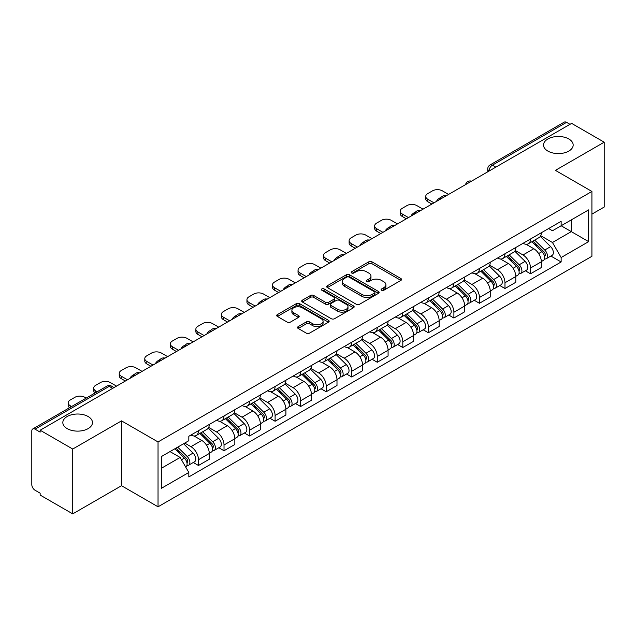 <?xml version="1.0" encoding="UTF-8"?>
<svg xmlns="http://www.w3.org/2000/svg" width="636" height="636" viewBox="0 0 636 636"><rect width="100%" height="100%" fill="white"/><g stroke="black" fill="none" stroke-linecap="round" stroke-linejoin="round"><path stroke-width="0.95" d="M381.576 290.255A1.59 0.922 0 0 0 383.826 290.255L400.903 280.397A2.274 1.312 0 0 0 401.562 279.466A2.274 1.312 0 0 0 400.903 278.544L371.973 261.841A2.274 1.312 0 0 0 368.753 261.841L351.684 271.699A1.59 0.922 0 0 0 351.215 272.351A1.59 0.922 0 0 0 351.684 272.995A1.59 0.922 0 0 0 353.934 272.995L356.144 271.723A7.274 4.198 0 0 1 366.423 271.723L368.84 273.114A7.274 4.198 0 0 1 370.971 276.08A7.274 4.198 0 0 1 368.84 279.053L366.63 280.325A1.59 0.922 0 0 0 366.161 280.977A1.59 0.922 0 0 0 366.63 281.629A1.59 0.922 0 0 0 368.88 281.629L371.09 280.349A7.274 4.198 0 0 1 381.369 280.349L383.786 281.74A7.274 4.198 0 0 1 385.917 284.713A7.274 4.198 0 0 1 383.786 287.679L381.576 288.959A1.59 0.922 0 0 0 381.107 289.603A1.59 0.922 0 0 0 381.576 290.255L381.576 288.959M88.126 416.516A14.819 8.554 0 0 0 71.971 414.664A14.819 8.554 0 0 0 62.829 422.566A14.819 8.554 0 0 0 67.17 428.616A14.819 8.554 0 0 0 83.316 430.477A14.819 8.554 0 0 0 92.466 422.566A14.819 8.554 0 0 0 88.126 416.516M568.83 138.982A14.819 8.554 0 0 0 552.684 137.13A14.819 8.554 0 0 0 543.534 145.032A14.819 8.554 0 0 0 547.874 151.082A14.819 8.554 0 0 0 564.029 152.934A14.819 8.554 0 0 0 573.171 145.032A14.819 8.554 0 0 0 568.83 138.982M298.205 326.602A2.274 1.312 0 0 0 297.537 327.532A2.274 1.312 0 0 0 298.205 328.462L306.321 333.145A2.274 1.312 0 0 0 309.533 333.145L328.502 322.198A2.274 1.312 0 0 0 329.162 321.267A2.274 1.312 0 0 0 328.502 320.345L299.572 303.642A2.274 1.312 0 0 0 296.352 303.642L277.391 314.589A2.274 1.312 0 0 0 276.724 315.52A2.274 1.312 0 0 0 277.391 316.442L287.194 322.102A2.274 1.312 0 0 0 290.406 322.102L298.523 317.42A2.274 1.312 0 0 0 299.19 316.49A2.274 1.312 0 0 0 298.523 315.559L293.665 312.753A6.082 3.514 0 0 1 291.884 310.273A6.082 3.514 0 0 1 295.637 307.029A6.082 3.514 0 0 1 302.259 307.792L321.307 318.787A6.082 3.514 0 0 1 323.088 321.267A6.082 3.514 0 0 1 319.336 324.511A6.082 3.514 0 0 1 312.705 323.748L309.533 321.919A2.274 1.312 0 0 0 306.321 321.919L298.205 326.602L298.205 328.462M158.038 441.948L121.524 420.865L72.735 449.04L40.148 430.222L571.621 123.384L604.2 142.194L555.411 170.369L591.917 191.444L158.038 441.948L158.038 506.797L591.917 256.292L591.917 191.444M356.303 304.286A2.274 1.312 0 0 0 359.515 304.286L378.476 293.339A2.274 1.312 0 0 0 379.143 292.417A2.274 1.312 0 0 0 378.476 291.487L349.554 274.784A2.274 1.312 0 0 0 346.334 274.784L327.373 285.731A2.274 1.312 0 0 0 326.705 286.661A2.274 1.312 0 0 0 327.373 287.591L356.303 304.286M322.468 290.596A1.59 0.922 0 0 1 324.082 290.827L324.082 288.935L353.489 305.916A2.274 1.312 0 0 1 354.157 306.838A2.274 1.312 0 0 1 353.489 307.768L334.528 318.716A2.274 1.312 0 0 1 331.308 318.716L302.386 302.013L302.386 300.16A2.274 1.312 0 0 0 301.718 301.09A2.274 1.312 0 0 0 302.386 302.013M302.386 300.16L310.495 295.478A2.274 1.312 0 0 1 313.715 295.478L325.441 302.251A2.274 1.312 0 0 0 328.661 302.251L334.043 299.143A2.274 1.312 0 0 0 334.711 298.212A2.274 1.312 0 0 0 334.043 297.282L321.832 290.231A1.59 0.922 0 0 1 321.363 289.587A1.59 0.922 0 0 1 322.349 288.736A1.59 0.922 0 0 1 324.082 288.935M72.735 449.04L72.735 513.88L40.148 495.07L40.148 493.178L35.075 490.253A4.635 2.671 -120 0 1 31.8 484.576L31.8 431.073A4.635 2.671 -120 0 1 32.762 428.958L106.928 386.132A4.635 2.671 60 0 1 109.241 386.362L35.075 429.189A4.635 2.671 -120 0 0 32.762 428.958M591.917 214.133L604.2 207.042L604.2 142.194M72.735 513.88L121.524 485.713L158.038 506.797M40.148 430.222L40.148 432.114L35.075 429.189M495.81 167.149L492.375 165.169A4.635 2.671 60 0 0 490.054 164.939L564.227 122.12A4.635 2.671 60 0 1 566.541 122.343L492.375 165.169A4.635 2.671 120 0 0 489.1 170.838L489.1 171.028M569.983 124.33L566.541 122.343M530.519 238.993A10.653 6.153 60 0 1 528.317 243.779L539.121 237.538A10.653 6.153 -120 0 0 541.323 232.752M515.184 250.465L522.991 254.972A10.653 6.153 60 0 1 530.519 268.018L541.331 261.778A10.653 6.153 -120 0 0 533.795 248.732L526.059 244.264M541.331 261.778L541.331 267.541L530.519 273.782L525.344 270.793M528.317 243.779A10.653 6.153 60 0 1 523.07 243.294M530.519 268.018L530.519 273.782M504.976 253.74A10.653 6.153 60 0 1 502.774 258.518L513.578 252.285A10.653 6.153 -120 0 0 515.788 247.499M499.801 285.532L504.976 288.529L515.788 282.289L515.788 276.525A10.653 6.153 -120 0 0 508.251 263.479L500.516 259.011M502.774 258.518A10.653 6.153 60 0 1 497.527 258.041M489.641 265.212L497.447 269.72A10.653 6.153 60 0 1 504.976 282.758L504.976 288.529M479.441 268.487A10.653 6.153 60 0 1 477.231 273.265L488.035 267.033A10.653 6.153 -120 0 0 490.245 262.247M474.257 300.279L479.441 303.277L490.245 297.036L490.245 291.272A10.653 6.153 -120 0 0 482.716 278.226L474.981 273.758M477.231 273.265A10.653 6.153 60 0 1 471.992 272.788M464.105 279.959L471.904 284.459A10.653 6.153 60 0 1 479.441 297.505L479.441 303.277M453.897 283.235A10.653 6.153 60 0 1 451.687 288.013L462.499 281.78A10.653 6.153 -120 0 0 464.701 276.994M448.714 315.027L453.897 318.024L464.701 311.783L464.701 306.011A10.653 6.153 -120 0 0 457.173 292.973L449.437 288.505M451.687 288.013A10.653 6.153 60 0 1 446.448 287.536M438.562 294.707L446.361 299.206A10.653 6.153 60 0 1 453.897 312.252L453.897 318.024M428.354 297.982A10.653 6.153 60 0 1 426.152 302.76L436.956 296.519A10.653 6.153 -120 0 0 439.158 291.741M423.171 329.774L428.354 332.763L439.158 326.53L439.158 320.759A10.653 6.153 -120 0 0 431.629 307.713L423.894 303.253M426.152 302.76A10.653 6.153 60 0 1 420.905 302.283M413.018 309.446L420.825 313.953A10.653 6.153 60 0 1 428.354 326.999L428.354 332.763M402.811 312.729A10.653 6.153 60 0 1 400.608 317.507L411.413 311.266A10.653 6.153 -120 0 0 413.615 306.488M397.627 344.521L402.811 347.51L413.615 341.278L413.615 335.506A10.653 6.153 -120 0 0 406.086 322.46L398.351 318M400.608 317.507A10.653 6.153 60 0 1 395.361 317.03M387.475 324.193L395.282 328.701A10.653 6.153 60 0 1 402.811 341.747L402.811 347.51M377.267 327.476A10.653 6.153 60 0 1 375.065 332.254L385.869 326.014A10.653 6.153 -120 0 0 388.079 321.236M372.092 359.268L377.267 362.258L388.079 356.025L388.079 350.253A10.653 6.153 -120 0 0 380.543 337.207L372.807 332.747M375.065 332.254A10.653 6.153 60 0 1 369.818 331.777M361.932 338.94L369.739 343.448A10.653 6.153 60 0 1 377.267 356.494L377.267 362.258M351.732 342.216A10.653 6.153 60 0 1 349.522 347.002L360.326 340.761A10.653 6.153 -120 0 0 362.536 335.983M346.548 374.016L351.732 377.005L362.536 370.764L362.536 365A10.653 6.153 -120 0 0 354.999 351.954L347.272 347.487M349.522 347.002A10.653 6.153 60 0 1 344.283 346.517M336.388 353.688L344.195 358.195A10.653 6.153 60 0 1 351.732 371.241L351.732 377.005M326.189 356.963A10.653 6.153 60 0 1 323.978 361.749L334.79 355.508A10.653 6.153 -120 0 0 336.993 350.73M321.005 388.763L326.189 391.752L336.993 385.511L336.993 379.748A10.653 6.153 -120 0 0 329.464 366.702L321.729 362.234M323.978 361.749A10.653 6.153 60 0 1 318.739 361.264M310.853 368.435L318.652 372.942A10.653 6.153 60 0 1 326.189 385.988L326.189 391.752M300.645 371.71A10.653 6.153 60 0 1 298.435 376.496L309.247 370.255A10.653 6.153 -120 0 0 311.449 365.477M295.462 403.51L300.645 406.499L311.449 400.259L311.449 394.495A10.653 6.153 -120 0 0 303.921 381.449L296.185 376.981M298.435 376.496A10.653 6.153 60 0 1 293.196 376.011M285.31 383.182L293.117 387.69A10.653 6.153 60 0 1 300.645 400.736L300.645 406.499M275.102 386.457A10.653 6.153 60 0 1 272.9 391.243L283.704 385.003A10.653 6.153 -120 0 0 285.906 380.217M269.918 418.257L275.102 421.247L285.906 415.006L285.906 409.242A10.653 6.153 -120 0 0 278.377 396.196L270.642 391.728M272.9 391.243A10.653 6.153 60 0 1 267.653 390.758M259.766 397.929L267.573 402.437A10.653 6.153 60 0 1 275.102 415.483L275.102 421.247M249.558 401.205A10.653 6.153 60 0 1 247.356 405.983L258.16 399.75A10.653 6.153 -120 0 0 260.37 394.964M244.383 433.005L249.558 435.994L260.37 429.753L260.37 423.989A10.653 6.153 -120 0 0 252.834 410.943L245.099 406.476M247.356 405.983A10.653 6.153 60 0 1 242.109 405.506M234.223 412.677L242.03 417.184A10.653 6.153 60 0 1 249.558 430.222L249.558 435.994M224.015 415.952A10.653 6.153 60 0 1 221.813 420.73L232.617 414.497A10.653 6.153 -120 0 0 234.827 409.711M218.84 447.744L224.015 450.741L234.827 444.5L234.827 438.737A10.653 6.153 -120 0 0 227.29 425.691L219.555 421.223M221.813 420.73A10.653 6.153 60 0 1 216.566 420.253M208.68 427.424L216.486 431.923A10.653 6.153 60 0 1 224.015 444.969L224.015 450.741M198.48 430.699A10.653 6.153 60 0 1 196.27 435.477L207.074 429.244A10.653 6.153 -120 0 0 209.284 424.458M193.296 462.491L198.48 465.488L209.284 459.248L209.284 453.476A10.653 6.153 -120 0 0 201.755 440.438L194.02 435.97M196.27 435.477A10.653 6.153 60 0 1 191.031 435M184.726 443.085L190.943 446.671A10.653 6.153 60 0 1 198.48 459.717L198.48 465.488M548.614 228.547L552.461 230.773L588.642 209.88L571.287 219.897L571.287 231.623L552.461 242.491L540.727 235.718M161.313 468.319L180.139 457.451L188.82 472.476L161.313 488.361L161.313 456.6L188.82 440.716L188.82 436.272L561.143 221.32L561.143 225.756L588.642 241.64L561.143 257.524L552.461 242.491M588.642 209.88L588.642 241.64M188.82 472.476L188.82 476.921L561.143 261.968L561.143 257.524M121.524 420.865L121.524 485.713M180.139 457.451L169.987 451.592M550.879 256.046L561.143 261.968M382.212 290.477L383.786 289.571A7.274 4.198 0 0 0 385.917 286.605L385.917 284.713M370.971 276.08L370.971 277.972A7.274 4.198 0 0 1 368.84 280.945L367.266 281.851M400.871 280.412L371.973 263.733A2.274 1.312 0 0 0 368.753 263.733L352.32 273.226M378.476 291.487L378.476 293.339L349.554 276.676A2.274 1.312 0 0 0 346.334 276.676L327.405 287.607M374.461 293.061A1.59 0.922 0 0 0 374.93 292.417A1.59 0.922 0 0 0 374.461 291.765L349.069 277.105A1.59 0.922 0 0 0 346.819 277.105L344.489 278.449A7.274 4.198 0 0 0 342.359 281.414A7.274 4.198 0 0 0 344.489 284.387L361.844 294.404A7.274 4.198 0 0 0 372.132 294.404L374.461 293.061L374.461 294.953A1.59 0.922 0 0 0 374.93 294.301L374.93 292.417M342.359 281.414L342.359 283.306A7.274 4.198 0 0 0 344.489 286.28L344.489 284.387M374.461 294.953L372.132 296.296A7.274 4.198 0 0 1 361.844 296.296L344.489 286.28M302.41 302.036L310.495 297.362L310.495 295.478M334.711 298.212L334.711 300.105A2.274 1.312 0 0 1 334.043 301.027L328.661 304.135A2.274 1.312 0 0 1 325.441 304.135L313.715 297.362A2.274 1.312 0 0 0 310.495 297.362M324.082 290.827L353.457 307.784M337.621 309.279A6.082 3.514 0 0 0 344.243 310.034A6.082 3.514 0 0 0 347.995 306.798A6.082 3.514 0 0 0 346.215 304.31L339.505 300.438A2.274 1.312 0 0 0 336.293 300.438L330.911 303.547A2.274 1.312 0 0 0 330.243 304.477A2.274 1.312 0 0 0 330.911 305.399L337.621 309.279L337.621 311.171A6.082 3.514 0 0 0 344.243 311.926A6.082 3.514 0 0 0 347.995 308.683L347.995 306.798M330.243 304.477L330.243 306.369A2.274 1.312 0 0 0 330.911 307.291L330.911 305.399M337.621 311.171L330.911 307.291M323.088 321.267L323.088 323.16A6.082 3.514 0 0 1 319.336 326.403A6.082 3.514 0 0 1 312.705 325.64L309.533 323.811A2.274 1.312 0 0 0 306.321 323.811L298.236 328.478M291.884 310.273L291.884 312.165A6.082 3.514 0 0 0 293.665 314.645L293.665 312.753M298.499 317.436L293.665 314.645M328.47 322.214L299.572 305.534A2.274 1.312 0 0 0 296.352 305.534L277.423 316.466M531.895 241.712L541.959 251.633A5.788 3.339 60 0 1 543.486 260.315L541.323 261.563M437.441 200.849L436.884 200.531A14.469 8.355 -0 0 1 441.05 197.319M533.906 243.691L538.167 246.148M448.571 194.425L442.354 190.832A6.948 4.007 -0 0 0 432.528 190.832L427.782 193.575A6.948 4.007 -0 0 0 425.746 196.413A6.948 4.007 -0 0 0 427.782 199.243L433.998 202.836M533.016 241.06L544.034 251.935A2.783 1.606 60 0 1 544.766 256.101A2.783 1.606 60 0 1 544.511 256.197M534.677 240.098L544.742 250.028A5.788 3.339 60 0 1 546.268 258.709A5.788 3.339 60 0 1 544.519 258.892M540.314 236.441L550.633 246.625A5.788 3.339 60 0 1 552.159 255.306L546.268 258.709M431.876 204.069L427.782 201.699A6.948 4.007 180 0 1 425.746 198.869L425.746 196.413M506.351 256.451L516.416 266.381A5.788 3.339 60 0 1 517.942 275.062L515.78 276.31M411.897 215.596L411.341 215.278A14.469 8.355 -0 0 1 415.507 212.058M508.363 258.431L512.624 260.895M423.035 209.172L416.811 205.579A6.948 4.007 -0 0 0 406.984 205.579L402.238 208.322A6.948 4.007 -0 0 0 400.203 211.152A6.948 4.007 -0 0 0 402.238 213.99L408.463 217.584M507.472 255.807L518.491 266.683A2.783 1.606 60 0 1 519.222 270.849A2.783 1.606 60 0 1 518.968 270.944M509.134 254.845L519.199 264.775A5.788 3.339 60 0 1 520.725 273.456A5.788 3.339 60 0 1 518.976 273.639M514.77 251.188L525.098 261.372A5.788 3.339 60 0 1 526.624 270.054L520.725 273.456M406.332 218.816L402.238 216.447A6.948 4.007 180 0 1 400.203 213.617L400.203 211.152M480.816 271.198L490.873 281.128A5.788 3.339 60 0 1 492.399 289.809L490.245 291.057M386.354 230.343L385.798 230.025A14.469 8.355 -0 0 1 389.963 226.806M482.819 273.178L487.081 275.642M397.492 223.92L391.267 220.326A6.948 4.007 -0 0 0 381.449 220.326L376.695 223.069A6.948 4.007 -0 0 0 374.66 225.899A6.948 4.007 -0 0 0 376.695 228.737L382.92 232.331M481.929 270.554L492.948 281.43A2.783 1.606 60 0 1 493.679 285.596A2.783 1.606 60 0 1 493.425 285.691M483.599 269.592L493.655 279.522A5.788 3.339 60 0 1 495.182 288.203A5.788 3.339 60 0 1 493.441 288.386M489.227 265.928L499.554 276.119A5.788 3.339 60 0 1 501.081 284.793L495.182 288.203M380.789 233.555L376.695 231.194A6.948 4.007 180 0 1 374.66 228.364L374.66 225.899M455.273 285.946L465.329 295.875A5.788 3.339 60 0 1 466.856 304.557L464.701 305.797M360.819 245.091L360.254 244.773A14.469 8.355 -0 0 1 364.42 241.553M457.276 287.925L461.545 290.39M371.949 238.667L365.724 235.074A6.948 4.007 -0 0 0 355.906 235.074L351.151 237.816A6.948 4.007 -0 0 0 349.124 240.647A6.948 4.007 -0 0 0 351.151 243.485L357.376 247.078M456.386 285.302L467.404 296.177A2.783 1.606 60 0 1 468.136 300.343A2.783 1.606 60 0 1 467.881 300.438M458.055 284.34L468.12 294.269A5.788 3.339 60 0 1 469.646 302.943A5.788 3.339 60 0 1 467.897 303.134M463.684 280.675L474.011 290.867A5.788 3.339 60 0 1 475.537 299.54L469.646 302.943M355.246 248.302L351.151 245.941A6.948 4.007 180 0 1 349.124 243.103L349.124 240.647M429.729 300.693L439.794 310.622A5.788 3.339 60 0 1 441.32 319.296L439.158 320.544M335.275 259.838L334.711 259.512A14.469 8.355 -0 0 1 338.885 256.3M431.733 302.672L436.002 305.137M346.405 253.406L340.188 249.821A6.948 4.007 -0 0 0 330.362 249.821L325.616 252.556A6.948 4.007 -0 0 0 323.581 255.394A6.948 4.007 -0 0 0 325.616 258.232L331.833 261.825M430.842 300.049L441.861 310.917A2.783 1.606 60 0 1 442.592 315.082A2.783 1.606 60 0 1 442.346 315.186M432.512 299.087L442.577 309.017A5.788 3.339 60 0 1 444.103 317.69A5.788 3.339 60 0 1 442.354 317.881M438.14 295.422L448.467 305.614A5.788 3.339 60 0 1 449.994 314.287L444.103 317.69M329.702 263.05L325.616 260.688A6.948 4.007 180 0 1 323.581 257.85L323.581 255.394M404.186 315.44L414.251 325.37A5.788 3.339 60 0 1 415.777 334.043L413.615 335.291M309.732 274.585L309.175 274.259A14.469 8.355 -0 0 1 313.341 271.047M406.197 317.42L410.458 319.884M320.862 268.154L314.645 264.568A6.948 4.007 -0 0 0 304.819 264.568L300.073 267.303A6.948 4.007 -0 0 0 298.038 270.141A6.948 4.007 -0 0 0 300.073 272.979L306.29 276.573M405.299 314.796L416.318 325.664A2.783 1.606 60 0 1 417.057 329.83A2.783 1.606 60 0 1 416.803 329.933M406.968 313.834L417.033 323.764A5.788 3.339 60 0 1 418.56 332.437A5.788 3.339 60 0 1 416.811 332.628M412.597 310.169L422.924 320.361A5.788 3.339 60 0 1 424.45 329.035L418.56 332.437M304.167 277.797L300.073 275.436A6.948 4.007 180 0 1 298.038 272.598L298.038 270.141M378.643 330.187L388.707 340.117A5.788 3.339 60 0 1 390.234 348.79L388.071 350.038M284.189 289.332L283.632 289.006A14.469 8.355 -0 0 1 287.798 285.795M380.654 332.167L384.915 334.631M295.327 282.901L289.102 279.307A6.948 4.007 -0 0 0 279.276 279.307L274.529 282.05A6.948 4.007 -0 0 0 272.494 284.888A6.948 4.007 -0 0 0 274.529 287.726L280.754 291.312M379.764 329.543L390.782 340.411A2.783 1.606 60 0 1 391.514 344.577A2.783 1.606 60 0 1 391.259 344.68M381.425 328.581L391.49 338.503A5.788 3.339 60 0 1 393.016 347.184A5.788 3.339 60 0 1 391.267 347.375M387.062 324.916L397.381 335.1A5.788 3.339 60 0 1 398.915 343.782L393.016 347.184M278.624 292.544L274.529 290.183A6.948 4.007 180 0 1 272.494 287.345L272.494 284.888M353.099 344.935L363.164 354.864A5.788 3.339 60 0 1 364.69 363.538L362.536 364.786M258.645 304.08L258.089 303.754A14.469 8.355 -0 0 1 262.255 300.542M355.111 346.914L359.372 349.379M269.783 297.648L263.558 294.055A6.948 4.007 -0 0 0 253.732 294.055L248.986 296.797A6.948 4.007 -0 0 0 246.951 299.635A6.948 4.007 -0 0 0 248.986 302.474L255.211 306.059M354.22 344.291L365.239 355.158A2.783 1.606 60 0 1 365.97 359.324A2.783 1.606 60 0 1 365.716 359.427M355.89 343.329L365.946 353.25A5.788 3.339 60 0 1 367.473 361.932A5.788 3.339 60 0 1 365.724 362.115M361.518 339.664L371.845 349.848A5.788 3.339 60 0 1 373.372 358.529L367.473 361.932M253.08 307.291L248.986 304.93A6.948 4.007 180 0 1 246.951 302.092L246.951 299.635M327.564 359.682L337.621 369.603A5.788 3.339 60 0 1 339.147 378.285L336.993 379.533M233.102 318.827L232.545 318.501A14.469 8.355 -0 0 1 236.711 315.289M329.567 361.661L333.836 364.126M244.24 312.395L238.015 308.802A6.948 4.007 -0 0 0 228.197 308.802L223.443 311.545A6.948 4.007 -0 0 0 221.407 314.383A6.948 4.007 -0 0 0 223.443 317.213L229.668 320.806M328.677 359.038L339.696 369.906A2.783 1.606 60 0 1 340.427 374.071A2.783 1.606 60 0 1 340.173 374.175M330.346 358.076L340.403 367.998A5.788 3.339 60 0 1 341.937 376.679A5.788 3.339 60 0 1 340.188 376.862M335.975 354.411L346.302 364.595A5.788 3.339 60 0 1 347.828 373.276L341.937 376.679M227.537 322.039L223.443 319.677A6.948 4.007 180 0 1 221.407 316.839L221.407 314.383M302.02 374.429L312.085 384.351A5.788 3.339 60 0 1 313.612 393.032L311.449 394.28M207.567 333.566L207.002 333.248A14.469 8.355 -0 0 1 211.176 330.036M304.024 376.409L308.293 378.865M218.697 327.143L212.48 323.549A6.948 4.007 -0 0 0 202.653 323.549L197.907 326.292A6.948 4.007 -0 0 0 195.872 329.13A6.948 4.007 -0 0 0 197.907 331.96L204.124 335.554M303.134 373.785L314.152 384.653A2.783 1.606 60 0 1 314.884 388.819A2.783 1.606 60 0 1 314.637 388.922M304.803 372.823L314.868 382.745A5.788 3.339 60 0 1 316.394 391.426A5.788 3.339 60 0 1 314.645 391.609M310.432 369.158L320.759 379.342A5.788 3.339 60 0 1 322.285 388.024L316.394 391.426M201.994 336.786L197.907 334.425A6.948 4.007 180 0 1 195.872 331.587L195.872 329.13M276.477 389.176L286.542 399.098A5.788 3.339 60 0 1 288.068 407.779L285.906 409.028M182.023 348.313L181.467 347.995A14.469 8.355 -0 0 1 185.633 344.784M278.481 391.156L282.75 393.612M193.153 341.89L186.936 338.296A6.948 4.007 -0 0 0 177.11 338.296L172.364 341.039A6.948 4.007 -0 0 0 170.329 343.877A6.948 4.007 -0 0 0 172.364 346.707L178.581 350.301M277.59 388.532L288.609 399.4A2.783 1.606 60 0 1 289.348 403.566A2.783 1.606 60 0 1 289.094 403.661M279.26 387.562L289.324 397.492A5.788 3.339 60 0 1 290.851 406.173A5.788 3.339 60 0 1 289.102 406.356M284.888 383.906L295.215 394.089A5.788 3.339 60 0 1 296.742 402.771L290.851 406.173M176.458 351.533L172.364 349.164A6.948 4.007 180 0 1 170.329 346.334L170.329 343.877M250.934 403.916L260.999 413.845A5.788 3.339 60 0 1 262.525 422.527L260.363 423.775M156.48 363.061L155.923 362.743A14.469 8.355 -0 0 1 160.089 359.523M252.945 405.895L257.206 408.36M167.61 356.637L161.393 353.044A6.948 4.007 -0 0 0 151.567 353.044L146.821 355.786A6.948 4.007 -0 0 0 144.785 358.617A6.948 4.007 -0 0 0 146.821 361.455L153.037 365.048M252.055 403.272L263.073 414.147A2.783 1.606 60 0 1 263.805 418.313A2.783 1.606 60 0 1 263.55 418.409M253.716 402.31L263.781 412.239A5.788 3.339 60 0 1 265.307 420.921A5.788 3.339 60 0 1 263.558 421.104M259.353 398.653L269.672 408.837A5.788 3.339 60 0 1 271.198 417.518L265.307 420.921M150.915 366.28L146.821 363.911A6.948 4.007 180 0 1 144.785 361.081L144.785 358.617M225.39 418.663L235.455 428.592A5.788 3.339 60 0 1 236.982 437.274L234.819 438.522M130.936 377.808L130.38 377.49A14.469 8.355 -0 0 1 134.546 374.27M227.402 420.642L231.663 423.107M142.074 371.384L135.85 367.791A6.948 4.007 -0 0 0 126.023 367.791L121.277 370.534A6.948 4.007 -0 0 0 119.242 373.364A6.948 4.007 -0 0 0 121.277 376.202L127.502 379.795M226.511 418.019L237.53 428.895A2.783 1.606 60 0 1 238.262 433.06A2.783 1.606 60 0 1 238.007 433.156M228.181 417.057L238.238 426.987A5.788 3.339 60 0 1 239.764 435.668A5.788 3.339 60 0 1 238.015 435.851M233.81 413.392L244.137 423.584A5.788 3.339 60 0 1 245.663 432.265L239.764 435.668M125.371 381.02L121.277 378.659A6.948 4.007 180 0 1 119.242 375.828L119.242 373.364M199.855 433.41L209.912 443.34A5.788 3.339 60 0 1 211.438 452.021L209.284 453.261M201.858 435.39L206.128 437.854M116.531 386.132L110.306 382.538A6.948 4.007 -0 0 0 100.488 382.538L95.734 385.281A6.948 4.007 -0 0 0 93.699 388.111A6.948 4.007 -0 0 0 95.734 390.949L97.165 391.776M200.968 432.766L211.987 443.642A2.783 1.606 60 0 1 212.718 447.808A2.783 1.606 60 0 1 212.464 447.903M202.638 431.804L212.694 441.734A5.788 3.339 60 0 1 214.221 450.407A5.788 3.339 60 0 1 212.48 450.598M208.266 428.139L218.593 438.331A5.788 3.339 60 0 1 220.12 447.005L214.221 450.407M95.082 392.976A6.948 4.007 180 0 1 93.699 390.568L93.699 388.111M174.908 448.746L184.368 458.087A5.788 3.339 60 0 1 185.903 466.76L185.609 466.927M176.315 450.137L180.584 452.601M86.194 398.104L84.763 397.285A6.948 4.007 -0 0 0 74.945 397.285L70.198 400.02A6.948 4.007 -0 0 0 68.163 402.858A6.948 4.007 -0 0 0 70.198 405.696L71.622 406.515M176.021 448.102L186.443 458.381A2.783 1.606 60 0 1 187.175 462.547A2.783 1.606 60 0 1 186.92 462.65M177.69 447.14L187.159 456.481A5.788 3.339 60 0 1 188.685 465.155A5.788 3.339 60 0 1 186.936 465.345M183.581 443.737L193.05 453.078A5.788 3.339 60 0 1 194.576 461.752L188.685 465.155M69.547 407.716A6.948 4.007 180 0 1 68.163 405.315L68.163 402.858M489.259 170.933L489.1 170.838A4.635 2.671 0 0 1 487.74 168.945L487.74 171.807M224.015 444.969L234.827 438.737M249.558 430.222L260.37 423.989M275.102 415.483L285.906 409.242M300.645 400.736L311.449 394.495M326.189 385.988L336.993 379.748M351.732 371.241L362.536 365M377.267 356.494L388.079 350.253M402.811 341.747L413.615 335.506M428.354 326.999L439.158 320.759M453.897 312.252L464.701 306.011M479.441 297.505L490.245 291.272M504.976 282.758L515.788 276.525M198.48 459.717L209.284 453.476M190.943 446.671L201.755 440.438M216.486 431.923L227.29 425.691M242.03 417.184L252.834 410.943M267.573 402.437L278.377 396.196M293.117 387.69L303.921 381.449M318.652 372.942L329.464 366.702M344.195 358.195L354.999 351.954M369.739 343.448L380.543 337.207M395.282 328.701L406.086 322.46M420.825 313.953L431.629 307.713M446.361 299.206L457.173 292.973M471.904 284.459L482.716 278.226M497.447 269.72L508.251 263.479M522.991 254.972L533.795 248.732M471.125 181.403A4.635 2.671 120 0 0 469.082 182.58M445.59 196.15A4.635 2.671 120 0 0 443.538 197.327M420.046 210.898A4.635 2.671 120 0 0 417.995 212.074M394.503 225.645A4.635 2.671 120 0 0 392.46 226.821M368.96 240.392A4.635 2.671 120 0 0 366.916 241.569M343.416 255.131A4.635 2.671 120 0 0 341.373 256.316M317.873 269.879A4.635 2.671 120 0 0 315.83 271.063M292.337 284.626A4.635 2.671 120 0 0 290.286 285.81M266.794 299.373A4.635 2.671 120 0 0 264.751 300.558M241.251 314.12A4.635 2.671 120 0 0 239.208 315.305M215.707 328.868A4.635 2.671 120 0 0 213.664 330.044M190.164 343.615A4.635 2.671 120 0 0 188.121 344.791M164.629 358.362A4.635 2.671 120 0 0 162.578 359.539M139.085 373.109A4.635 2.671 120 0 0 137.042 374.286M112.683 388.35L109.241 386.362A4.635 2.671 120 0 1 111.562 386.132A4.635 4.635 0 0 0 106.928 386.132M383.786 289.571L383.786 287.679M366.63 281.629L366.63 280.325M368.84 280.945L368.84 279.053M351.684 272.995L351.684 271.699M368.753 263.733L368.753 261.841M371.973 263.733L371.973 261.841M400.903 280.397L400.903 278.544M327.373 287.591L327.373 285.731M346.334 276.676L346.334 274.784M349.554 276.676L349.554 274.784M361.844 296.296L361.844 294.404M372.132 296.296L372.132 294.404M313.715 297.362L313.715 295.478M325.441 304.135L325.441 302.251M328.661 304.135L328.661 302.251M334.043 301.027L334.043 299.143M353.489 307.768L353.489 305.916M306.321 323.811L306.321 321.919M309.533 323.811L309.533 321.919M312.705 325.64L312.705 323.748M298.523 317.42L298.523 315.559M277.391 316.442L277.391 314.589M296.352 305.534L296.352 303.642M299.572 305.534L299.572 303.642M328.502 322.198L328.502 320.345M541.959 251.633L538.636 253.557M545.338 254.829L544.297 255.434M550.633 246.625L544.742 250.028M427.782 201.699L427.782 199.243M516.416 266.381L513.093 268.305M519.795 269.577L518.753 270.173M525.098 261.372L519.199 264.775M402.238 216.447L402.238 213.99M490.873 281.128L487.55 283.044M494.252 284.324L493.21 284.92M499.554 276.119L493.655 279.522M376.695 231.194L376.695 228.737M465.329 295.875L462.006 297.791M468.716 299.071L467.667 299.667M474.011 290.867L468.12 294.269M351.151 245.941L351.151 243.485M439.794 310.622L436.463 312.538M443.173 313.81L442.131 314.415M448.467 305.614L442.577 309.017M325.616 260.688L325.616 258.232M414.251 325.37L410.928 327.286M417.629 328.558L416.588 329.162M422.924 320.361L417.033 323.764M300.073 275.436L300.073 272.979M388.707 340.117L385.384 342.033M392.086 343.305L391.045 343.909M397.381 335.1L391.49 338.503M274.529 290.183L274.529 287.726M363.164 354.864L359.841 356.78M366.543 358.052L365.501 358.656M371.845 349.848L365.946 353.25M248.986 304.93L248.986 302.474M337.621 369.603L334.298 371.527M341.007 372.799L339.958 373.404M346.302 364.595L340.403 367.998M223.443 319.677L223.443 317.213M312.085 384.351L308.754 386.275M315.464 387.547L314.423 388.151M320.759 379.342L314.868 382.745M197.907 334.425L197.907 331.96M286.542 399.098L283.211 401.022M289.921 402.294L288.879 402.898M295.215 394.089L289.324 397.492M172.364 349.164L172.364 346.707M260.999 413.845L257.675 415.769M264.377 417.041L263.336 417.645M269.672 408.837L263.781 412.239M146.821 363.911L146.821 361.455M235.455 428.592L232.132 430.508M238.834 431.788L237.792 432.385M244.137 423.584L238.238 426.987M121.277 378.659L121.277 376.202M209.912 443.34L206.589 445.256M213.299 446.536L212.249 447.132M218.593 438.331L212.694 441.734M95.734 392.595L95.734 390.949M184.368 458.087L181.475 459.756M187.755 461.275L186.706 461.879M193.05 453.078L187.159 456.481M70.198 407.342L70.198 405.696M471.522 181.173A4.635 4.635 0 0 0 465.576 184.607M445.979 195.92A4.635 4.635 0 0 0 440.04 199.354M420.436 210.667A4.635 4.635 0 0 0 414.497 214.101M394.892 225.414A4.635 4.635 0 0 0 388.954 228.849M369.357 240.162A4.635 4.635 0 0 0 363.41 243.596M343.814 254.909A4.635 4.635 0 0 0 337.867 258.335M318.27 269.656A4.635 4.635 0 0 0 312.324 273.083M292.727 284.403A4.635 4.635 0 0 0 286.788 287.83M267.184 299.151A4.635 4.635 0 0 0 261.245 302.577M241.64 313.898A4.635 4.635 0 0 0 235.702 317.324M216.105 328.637A4.635 4.635 0 0 0 210.158 332.072M190.561 343.384A4.635 4.635 0 0 0 184.615 346.819M165.018 358.132A4.635 4.635 0 0 0 159.079 361.566M139.475 372.879A4.635 4.635 0 0 0 133.536 376.313M114.043 387.562L111.562 386.132M490.054 164.939A4.635 4.635 0 0 0 487.74 168.945"/></g></svg>
